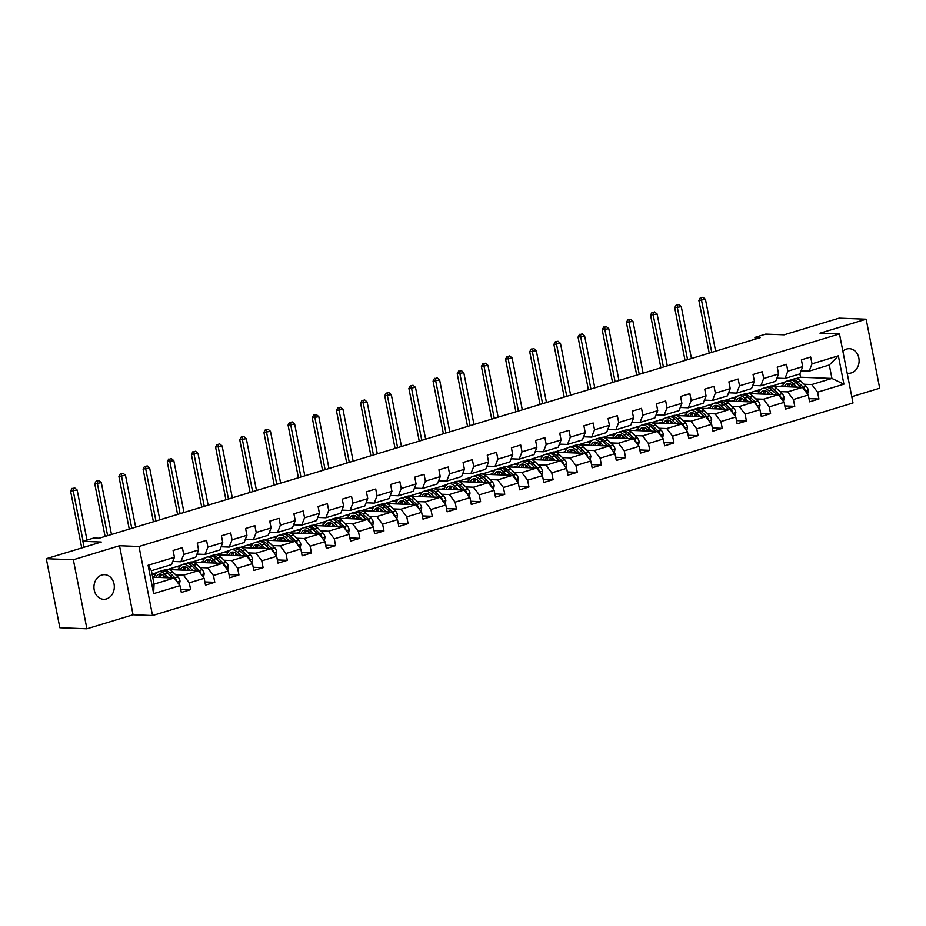 <?xml version="1.0" encoding="UTF-8"?>
<svg xmlns="http://www.w3.org/2000/svg" width="926" height="926" viewBox="0 0 926 926"><rect width="100%" height="100%" fill="white"/><g stroke="black" fill="none" stroke-linecap="round" stroke-linejoin="round"><path stroke-width="1.39" d="M847.163 373.143A12.316 10.186 92.2 0 0 848.447 373.294A12.316 10.186 92.2 0 0 851.26 372.923A12.316 10.186 92.2 0 0 859.062 359.658A12.316 10.186 92.2 0 0 849.385 348.674A12.316 10.186 92.2 0 0 846.572 349.044A12.316 10.186 92.2 0 0 842.857 351.185M101.791 575.046A12.316 10.186 92.2 0 0 93.989 588.311A12.316 10.186 92.2 0 0 103.666 599.307A12.316 10.186 92.2 0 0 106.478 598.937A12.316 10.186 92.2 0 0 114.28 585.672A12.316 10.186 92.2 0 0 104.615 574.687A12.316 10.186 92.2 0 0 101.791 575.046M851.781 396.687L879.7 388.214L866.157 319.181L839.095 318.139L784.114 334.818L765.709 334.112L754.864 337.411L755.211 339.147M152.535 615.547L853.02 402.972L839.477 333.927L138.993 546.502L152.535 615.547L133.066 614.795L119.512 545.75L73.351 559.755L86.905 628.8L133.066 614.795M86.905 628.8L59.843 627.759L46.3 558.714L101.293 542.034L82.889 541.328L84.058 547.254M73.351 559.755L46.3 558.714M795.885 378.641L800.539 377.229L831.93 378.433L829.291 365.006L809.15 371.118L812.021 363.814L810.678 357.008L801.384 359.82L802.726 366.638L787.852 371.152L786.521 364.335L777.227 367.159L778.558 373.965L763.684 378.479L762.353 371.673L753.058 374.486L754.389 381.304L739.527 385.818L738.184 379L728.889 381.825L730.232 388.631L715.358 393.145L714.015 386.339L704.721 389.151L706.063 395.969L691.19 400.483L689.858 393.666L680.564 396.49L681.895 403.296L667.021 407.81L665.69 401.004L656.395 403.829L657.738 410.635L642.864 415.149L641.521 408.331L632.226 411.156L633.569 417.962L618.695 422.476L617.364 415.67L608.069 418.494L609.401 425.3L594.527 429.814L593.196 422.997L583.901 425.821L585.232 432.639L570.37 437.141L569.027 430.335L559.732 433.16L561.075 439.966L546.201 444.48L544.87 437.662L535.575 440.487L536.906 447.304L522.033 451.807L520.701 445.001L511.407 447.825L512.738 454.631L497.875 459.146L496.533 452.339L487.238 455.152L488.581 461.97L473.707 466.472L472.364 459.666L463.081 462.491L464.412 469.297L449.538 473.811L448.207 467.005L438.912 469.818L440.244 476.635L425.381 481.15L424.039 474.332L414.744 477.156L416.087 483.962L401.213 488.477L399.87 481.67L390.575 484.483L391.918 491.301L377.044 495.815L375.713 488.997L366.418 491.822L367.749 498.628L352.875 503.142L351.544 496.336L342.25 499.149L343.592 505.966L328.718 510.481L327.376 503.663L318.081 506.487L319.424 513.293L304.55 517.808L303.219 511.002L293.924 513.814L295.255 520.632L280.381 525.146L279.05 518.328L269.755 521.153L271.087 527.959L256.224 532.473L254.881 525.667L245.587 528.491L246.929 535.297L232.056 539.812L230.724 532.994L221.43 535.818L222.761 542.624L207.887 547.139L206.556 540.333L197.261 543.157L198.592 549.963L183.73 554.477L182.387 547.66L173.093 550.484L174.435 557.302L148.102 565.288L153.658 593.647L154.063 584.144L174.204 578.032L152.709 577.199M812.021 363.814L838.354 355.827L843.91 384.186L817.577 392.173L818.92 398.99L809 398.608M153.658 593.647L179.991 585.66L181.334 592.466L190.629 589.654L189.286 582.836L204.16 578.322L205.503 585.139L214.786 582.315L213.455 575.509L228.328 570.995L229.66 577.801L238.954 574.988L237.623 568.17L252.485 563.656L253.828 570.474L263.123 567.65L261.78 560.843L276.654 556.329L277.997 563.135L287.291 560.323L285.949 553.505L300.823 548.991L302.154 555.808L311.449 552.984L310.117 546.178L324.991 541.664L326.322 548.47L335.617 545.645L334.286 538.839L349.148 534.325L350.491 541.143L359.786 538.319L358.443 531.512L373.317 526.998L374.648 533.804L383.943 530.98L382.612 524.174L397.485 519.66L398.817 526.477L408.111 523.653L406.78 516.835L421.643 512.333L422.985 519.139L432.28 516.314L430.937 509.508L445.811 504.994L447.142 511.812L456.437 508.987L455.106 502.17L469.98 497.667L471.311 504.473L480.606 501.649L479.274 494.843L494.137 490.329L495.479 497.135L504.774 494.322L503.431 487.504L518.305 482.99L519.648 489.808L528.943 486.983L527.6 480.177L542.474 475.663L543.805 482.469L553.1 479.656L551.769 472.839L566.643 468.325L567.974 475.142L577.268 472.318L575.926 465.512L590.8 460.998L592.142 467.804L601.437 464.991L600.094 458.173L614.968 453.659L616.299 460.477L625.594 457.652L624.263 450.846L639.137 446.332L640.468 453.138L649.763 450.325L648.432 443.508L663.294 438.993L664.637 445.811L673.931 442.987L672.589 436.181L687.462 431.666L688.794 438.473L698.088 435.66L696.757 428.842L711.631 424.328L712.962 431.146L722.257 428.321L720.926 421.515L735.788 417.001L737.131 423.807L746.425 420.983L745.083 414.177L759.957 409.662L761.299 416.48L770.582 413.656L769.251 406.85L784.125 402.335L785.456 409.142L794.751 406.317L793.42 399.511L808.282 394.997L809.625 401.815L818.92 398.99M82.889 541.328L93.734 538.029L99.151 538.237L760.281 337.62L754.864 337.411M802.726 366.638L799.856 373.93L784.993 378.445L776.926 378.132M773.129 386.235L802.495 387.369L787.621 391.883L779.912 391.582M748.046 393.353L761.114 389.198M756.241 390.679L759.644 390.807M784.993 378.445L787.852 371.152M808.282 394.997L802.495 387.369M793.42 399.511L787.621 391.883M778.558 373.965L775.699 381.269L760.825 385.783L752.757 385.471M748.972 393.573L778.326 394.696L763.464 399.21L755.755 398.921M723.877 400.692L736.946 396.525M732.072 398.006L735.476 398.134M760.825 385.783L763.684 378.479M784.125 402.335L778.326 394.696M769.251 406.85L763.464 399.21M754.389 381.304L751.53 388.596L736.656 393.11L728.588 392.798M724.803 400.9L754.169 402.034L739.295 406.549L731.586 406.248M699.72 408.03L712.777 403.863M707.915 405.345L711.318 405.472M736.656 393.11L739.527 385.818M759.957 409.662L754.169 402.034M745.083 414.177L739.295 406.549M730.232 388.631L727.361 395.934L712.488 400.449L704.431 400.136M700.635 408.239L730.001 409.373L715.127 413.876L707.418 413.586M675.552 415.357L688.608 411.19M683.747 412.672L687.15 412.799M712.488 400.449L715.358 393.145M735.788 417.001L730.001 409.373M720.926 421.515L715.127 413.876M706.063 395.969L703.193 403.261L688.331 407.776L680.263 407.463M676.478 415.577L705.832 416.7L690.958 421.214L683.261 420.913M651.383 422.696L664.451 418.529M659.578 420.01L662.981 420.138M688.331 407.776L691.19 400.483M711.631 424.328L705.832 416.7M696.757 428.842L690.958 421.214M681.895 403.296L679.036 410.6L664.162 415.114L656.094 414.802M652.309 422.904L681.663 424.039L666.801 428.541L659.092 428.252M627.226 430.023L640.283 425.867M635.41 427.337L638.824 427.476M664.162 415.114L667.021 407.81M687.462 431.666L681.663 424.039M672.589 436.181L666.801 428.541M657.738 410.635L654.867 417.927L639.993 422.441L631.937 422.129M628.141 430.243L657.506 431.366L642.632 435.88L634.923 435.579M603.058 437.361L616.114 433.194M611.253 434.676L614.656 434.803M639.993 422.441L642.864 415.149M663.294 438.993L657.506 431.366M648.432 443.508L642.632 435.88M633.569 417.962L630.699 425.265L615.836 429.78L607.769 429.467M603.983 437.57L633.338 438.704L618.464 443.207L610.755 442.917M578.889 444.688L591.957 440.533M587.084 442.003L590.487 442.142M615.836 429.78L618.695 422.476M639.137 446.332L633.338 438.704M624.263 450.846L618.464 443.207M609.401 425.3L606.542 432.592L591.668 437.107L583.6 436.806M579.815 444.908L609.169 446.031L594.307 450.545L586.598 450.244M554.72 452.027L567.788 447.86M562.915 449.341L566.33 449.469M591.668 437.107L594.527 429.814M614.968 453.659L609.169 446.031M600.094 458.173L594.307 450.545M585.232 432.639L582.373 439.931L567.499 444.445L559.431 444.133M555.646 452.235L585.012 453.37L570.138 457.884L562.429 457.583M530.563 459.354L543.62 455.198M538.758 456.668L542.161 456.807M567.499 444.445L570.37 437.141M590.8 460.998L585.012 453.37M575.926 465.512L570.138 457.884M561.075 439.966L558.204 447.27L543.342 451.772L535.274 451.471M531.478 459.574L560.843 460.697L545.97 465.211L538.261 464.91M506.395 466.692L519.463 462.525M514.59 464.007L517.993 464.134M543.342 451.772L546.201 444.48M566.643 468.325L560.843 460.697M551.769 472.839L545.97 465.211M536.906 447.304L534.047 454.597L519.173 459.111L511.106 458.798M507.321 466.901L536.675 468.035L521.813 472.549L514.104 472.248M482.226 474.019L495.294 469.864M490.421 471.334L493.836 471.473M519.173 459.111L522.033 451.807M542.474 475.663L536.675 468.035M527.6 480.177L521.813 472.549M512.738 454.631L509.879 461.935L495.005 466.438L486.937 466.137M483.152 474.239L512.518 475.362L497.644 479.876L489.935 479.587M458.069 481.358L471.126 477.191M466.264 478.673L469.667 478.8M495.005 466.438L497.875 459.146M518.305 482.99L512.518 475.362M503.431 487.504L497.644 479.876M488.581 461.97L485.71 469.262L470.836 473.776L462.78 473.464M458.983 481.566L488.349 482.701L473.475 487.215L465.766 486.914M433.9 488.685L446.969 484.53M442.096 486L445.499 486.138M470.836 473.776L473.707 466.472M494.137 490.329L488.349 482.701M479.274 494.843L473.475 487.215M464.412 469.297L461.553 476.601L446.679 481.103L438.611 480.802M434.826 488.905L464.181 490.028L449.318 494.542L441.609 494.252M409.732 496.023L422.8 491.856M417.927 493.338L421.33 493.465M446.679 481.103L449.538 473.811M469.98 497.667L464.181 490.028M455.106 502.17L449.318 494.542M440.244 476.635L437.385 483.928L422.511 488.442L414.443 488.129M410.658 496.232L440.024 497.366L425.15 501.88L417.441 501.579M385.575 503.35L398.631 499.195M393.77 500.665L397.173 500.804M422.511 488.442L425.381 481.15M445.811 504.994L440.024 497.366M430.937 509.508L425.15 501.88M416.087 483.962L413.216 491.266L398.342 495.78L390.286 495.468M386.489 503.57L415.855 504.693L400.981 509.207L393.272 508.918M361.406 510.689L374.463 506.522M369.601 508.004L373.004 508.131M398.342 495.78L401.213 488.477M421.643 512.333L415.855 504.693M406.78 516.835L400.981 509.207M391.918 491.301L389.047 498.593L374.185 503.107L366.117 502.795M362.332 510.897L391.686 512.032L376.813 516.546L369.115 516.245M337.238 518.016L350.306 513.861M345.433 515.342L348.836 515.469M374.185 503.107L377.044 495.815M397.485 519.66L391.686 512.032M382.612 524.174L376.813 516.546M367.749 498.628L364.89 505.932L350.016 510.446L341.949 510.133M338.164 518.236L367.518 519.359L352.656 523.873L344.947 523.584M313.081 525.355L326.137 521.188M321.264 522.669L324.679 522.796M350.016 510.446L352.875 503.142M373.317 526.998L367.518 519.359M358.443 531.512L352.656 523.873M343.592 505.966L340.722 513.259L325.848 517.773L317.792 517.46M313.995 525.563L343.361 526.697L328.487 531.211L320.778 530.911M288.912 532.693L301.969 528.526M297.107 530.008L300.51 530.135M325.848 517.773L328.718 510.481M349.148 534.325L343.361 526.697M334.286 538.839L328.487 531.211M319.424 513.293L316.553 520.597L301.691 525.111L293.623 524.799M289.826 532.901L319.192 534.036L304.318 538.538L296.609 538.249M264.743 540.02L277.812 535.853M272.939 537.335L276.342 537.462M301.691 525.111L304.55 517.808M324.991 541.664L319.192 534.036M310.117 546.178L304.318 538.538M295.255 520.632L292.396 527.924L277.522 532.438L269.454 532.126M265.669 540.24L295.024 541.363L280.161 545.877L272.452 545.576M240.575 547.359L253.643 543.192M248.77 544.673L252.185 544.801M277.522 532.438L280.381 525.146M300.823 548.991L295.024 541.363M285.949 553.505L280.161 545.877M271.087 527.959L268.227 535.263L253.354 539.777L245.286 539.464M241.501 547.567L270.867 548.701L255.993 553.204L248.284 552.915M216.418 554.686L229.474 550.53M224.613 552L228.016 552.139M253.354 539.777L256.224 532.473M276.654 556.329L270.867 548.701M261.78 560.843L255.993 553.204M246.929 535.297L244.059 542.59L229.197 547.104L221.129 546.791M217.332 554.905L246.698 556.028L231.824 560.543L224.115 560.242M192.249 562.024L205.317 557.857M200.444 559.339L203.847 559.466M229.197 547.104L232.056 539.812M252.485 563.656L246.698 556.028M237.623 568.17L231.824 560.543M222.761 542.624L219.902 549.928L205.028 554.442L196.96 554.13M193.175 562.232L222.529 563.367L207.667 567.881L199.958 567.58M168.081 569.351L181.149 565.196M176.276 566.666L179.679 566.805M205.028 554.442L207.887 547.139M228.328 570.995L222.529 563.367M213.455 575.509L207.667 567.881M198.592 549.963L195.733 557.255L180.859 561.769L172.792 561.469M169.007 569.571L198.372 570.694L183.498 575.208L175.79 574.907M152.119 574.201L156.98 572.523M152.119 574.004L155.522 574.132M180.859 561.769L183.73 554.477M204.16 578.322L198.372 570.694M189.286 582.836L183.498 575.208M174.435 557.302L171.565 564.594L151.424 570.705L148.102 565.288M179.991 585.66L174.204 578.032M119.512 545.75L138.993 546.502M866.157 319.181L819.996 333.186L839.477 333.927M151.424 570.705L154.063 584.144M809.15 371.118L801.083 370.805M800.539 377.229L799.879 373.873M772.215 386.026L785.271 381.859M780.41 383.341L783.813 383.468M804.081 384.255L811.789 384.545L831.93 378.433L843.91 384.186M829.291 365.006L838.354 355.827M817.577 392.173L811.789 384.545M155.406 574.317L152.153 574.189M190.629 589.654L180.709 589.272M152.628 576.817L154.561 576.238M179.575 566.978L176.31 566.851M175.674 569.826L178.718 568.9M214.786 582.315L204.866 581.933M203.743 559.651L200.479 559.524M199.842 562.487L202.887 561.573M238.954 574.988L229.035 574.606M227.9 552.313L224.648 552.185M224.011 555.16L227.055 554.234M263.123 567.65L253.203 567.268M252.069 544.986L248.816 544.858M248.18 547.822L251.212 546.896M287.291 560.323L277.36 559.941M276.237 537.647L272.973 537.52M272.337 540.495L275.381 539.569M311.449 552.984L301.529 552.602M300.394 530.32L297.142 530.193M296.505 533.156L299.549 532.23M335.617 545.645L325.697 545.275M324.563 522.982L321.31 522.854M320.674 525.829L323.706 524.903M359.786 538.319L349.854 537.937M348.732 515.643L345.467 515.527M344.831 518.491L347.875 517.565M383.943 530.98L374.023 530.598M372.889 508.316L369.636 508.189M368.999 511.164L372.044 510.238M408.111 523.653L398.192 523.271M397.057 500.978L393.805 500.862M393.168 503.825L396.212 502.899M432.28 516.314L422.36 515.932M421.226 493.651L417.962 493.523M417.325 496.498L420.369 495.572M456.437 508.987L446.517 508.605M445.394 486.312L442.13 486.196M441.494 489.16L444.538 488.233M480.606 501.649L470.686 501.267M469.551 478.985L466.299 478.858M465.662 481.821L468.706 480.907M504.774 494.322L494.854 493.94M493.72 471.647L490.456 471.519M489.819 474.494L492.863 473.568M528.943 486.983L519.011 486.601M517.889 464.32L514.625 464.192M513.988 467.155L517.032 466.241M553.1 479.656L543.18 479.274M542.046 456.981L538.793 456.854M538.156 459.828L541.201 458.902M577.268 472.318L567.349 471.936M566.214 449.654L562.962 449.527M562.325 452.49L565.358 451.575M601.437 464.991L591.506 464.609M590.383 442.315L587.119 442.188M586.482 445.163L589.526 444.237M625.594 457.652L615.674 457.27M614.54 434.988L611.287 434.861M610.651 437.824L613.695 436.91M649.763 450.325L639.843 449.943M638.708 427.65L635.456 427.523M634.819 430.497L637.852 429.571M673.931 442.987L664 442.605M662.877 420.323L659.613 420.196M658.976 423.159L662.021 422.233M698.088 435.66L688.168 435.278M687.034 412.984L683.782 412.857M683.145 415.832L686.189 414.906M722.257 428.321L712.337 427.939M711.203 405.657L707.95 405.53M707.314 408.493L710.358 407.567M746.425 420.983L736.506 420.612M735.371 398.319L732.107 398.192M731.471 401.166L734.515 400.24M770.582 413.656L760.663 413.274M759.54 390.98L756.276 390.865M755.639 393.828L758.683 392.902M794.751 406.317L784.831 405.935M783.697 383.653L780.444 383.526M779.808 386.501L782.852 385.575M179.331 584.781L180.049 581.077A5.105 2.755 -106.9 0 0 177.966 576.991L172.56 571.817A14.723 7.964 -106.9 0 0 166.078 569.49L163.138 570.381A14.723 7.964 -106.9 0 0 162.247 570.775M163.682 575.509A12.223 6.609 -106.9 0 0 163.219 577.604M168.625 577.812L164.816 574.166A14.723 7.964 -106.9 0 0 158.334 571.84A14.723 7.964 -106.9 0 0 154.272 577.268M166.055 577.72L164.434 576.169A12.223 6.609 -106.9 0 0 159.064 574.236A12.223 6.609 -106.9 0 0 156.124 577.338M176.727 581.343L176.692 580.567A5.105 2.755 -106.9 0 0 175.014 577.882L169.608 572.708A14.723 7.964 -106.9 0 0 163.138 570.381M160.441 577.5A12.223 6.609 73.1 0 1 161.726 574.386M158.334 571.84L161.274 570.948A14.723 7.964 73.1 0 1 167.756 573.275L172.664 577.974M160.638 574.108A12.223 6.609 -106.9 0 0 158.74 577.43M86.986 540.078L77.159 490.004L70.584 491.081L81.743 547.96M83.108 541.259L73.293 491.185L73.166 488.372L74.717 487.898L73.166 488.372M72.078 488.326L70.584 491.081M77.159 490.004L74.717 487.898M203.489 577.454L204.218 573.75A5.105 2.755 -106.9 0 0 202.123 569.652L196.717 564.49A14.723 7.964 -106.9 0 0 190.247 562.151L187.307 563.054A14.723 7.964 -106.9 0 0 186.404 563.436M187.839 568.17A12.223 6.609 -106.9 0 0 187.388 570.277M192.782 570.485L188.973 566.839A14.723 7.964 -106.9 0 0 182.503 564.501A14.723 7.964 -106.9 0 0 178.44 569.93M190.224 570.381L188.603 568.83A12.223 6.609 -106.9 0 0 183.232 566.897A12.223 6.609 -106.9 0 0 180.292 569.999M200.884 574.016L200.861 573.24A5.105 2.755 -106.9 0 0 199.183 570.555L193.777 565.381A14.723 7.964 -106.9 0 0 187.307 563.054M184.61 570.161A12.223 6.609 73.1 0 1 185.894 567.048M182.503 564.501L185.443 563.61A14.723 7.964 73.1 0 1 191.925 565.948L196.821 570.636M184.795 566.77A12.223 6.609 -106.9 0 0 182.897 570.103M111.49 534.499L101.328 482.678L94.753 483.742L105.089 536.443M107.624 535.668L97.45 483.847L97.323 481.034L98.874 480.571L97.323 481.034M96.246 480.999L94.753 483.742M101.328 482.678L98.874 480.571M227.657 570.115L228.375 566.411A5.105 2.755 -106.9 0 0 226.291 562.325L220.886 557.151A14.723 7.964 -106.9 0 0 214.415 554.824L211.464 555.716A14.723 7.964 -106.9 0 0 210.572 556.109M212.008 560.843A12.223 6.609 -106.9 0 0 211.545 562.939M216.95 563.147L213.142 559.501A14.723 7.964 -106.9 0 0 206.672 557.174A14.723 7.964 -106.9 0 0 202.609 562.591M214.381 563.054L212.772 561.503A12.223 6.609 -106.9 0 0 207.389 559.57A12.223 6.609 -106.9 0 0 204.449 562.672M225.053 566.677L225.03 565.902A5.105 2.755 -106.9 0 0 223.351 563.216L217.946 558.042A14.723 7.964 -106.9 0 0 211.464 555.716M208.778 562.834A12.223 6.609 73.1 0 1 210.063 559.709M206.672 557.174L209.612 556.283A14.723 7.964 73.1 0 1 216.082 558.61L220.99 563.309M208.963 559.443A12.223 6.609 -106.9 0 0 207.065 562.765M135.659 527.16L125.496 475.339L118.91 476.415L129.246 529.105M131.781 528.341L121.619 476.52L121.491 473.707L123.042 473.232L121.491 473.707M120.415 473.661L118.91 476.415M125.496 475.339L123.042 473.232M251.826 562.776L252.543 559.084A5.105 2.755 -106.9 0 0 250.46 554.987L245.054 549.824A14.723 7.964 -106.9 0 0 238.572 547.486L235.632 548.389A14.723 7.964 -106.9 0 0 234.741 548.771M236.176 553.505A12.223 6.609 -106.9 0 0 235.713 555.612M241.119 555.82L237.311 552.174A14.723 7.964 -106.9 0 0 230.829 549.836A14.723 7.964 -106.9 0 0 226.766 555.264M238.549 555.716L236.929 554.165A12.223 6.609 -106.9 0 0 231.558 552.232A12.223 6.609 -106.9 0 0 228.618 555.334M249.221 559.35L249.187 558.575A5.105 2.755 -106.9 0 0 247.508 555.889L242.114 550.715A14.723 7.964 -106.9 0 0 235.632 548.389M232.935 555.496A12.223 6.609 73.1 0 1 234.22 552.382M230.829 549.836L233.78 548.944A14.723 7.964 73.1 0 1 240.251 551.271L245.159 555.97M233.132 552.104A12.223 6.609 -106.9 0 0 231.234 555.438M159.828 519.833L149.653 468.012L143.079 469.077L153.415 521.778M155.95 521.002L145.787 469.181L145.66 466.368L147.211 465.905L145.66 466.368M144.572 466.334L143.079 469.077M149.653 468.012L147.211 465.905M275.994 555.45L276.712 551.746A5.105 2.755 -106.9 0 0 274.617 547.66L269.223 542.486A14.723 7.964 -106.9 0 0 262.741 540.159L259.801 541.05A14.723 7.964 -106.9 0 0 258.898 541.432M260.333 546.178A12.223 6.609 -106.9 0 0 259.882 548.273M265.276 548.481L261.468 544.835A14.723 7.964 -106.9 0 0 254.997 542.509A14.723 7.964 -106.9 0 0 250.934 547.926M262.718 548.389L261.097 546.838A12.223 6.609 -106.9 0 0 255.726 544.905A12.223 6.609 -106.9 0 0 252.786 548.007M273.378 552.012L273.355 551.236A5.105 2.755 -106.9 0 0 271.677 548.551L266.271 543.377A14.723 7.964 -106.9 0 0 259.801 541.05M257.104 548.169A12.223 6.609 73.1 0 1 258.389 545.044M254.997 542.509L257.937 541.617A14.723 7.964 73.1 0 1 264.419 543.944L269.316 548.632M257.289 544.777A12.223 6.609 -106.9 0 0 255.391 548.099M183.985 512.495L173.822 460.673L167.247 461.75L177.584 514.439M180.119 513.675L169.944 461.854L169.817 459.041L171.368 458.567L169.817 459.041M168.74 458.995L167.247 461.75M173.822 460.673L171.368 458.567M300.151 548.111L300.869 544.419A5.105 2.755 -106.9 0 0 298.785 540.321L293.38 535.159A14.723 7.964 -106.9 0 0 286.91 532.82L283.969 533.712A14.723 7.964 -106.9 0 0 283.067 534.105M284.502 538.839A12.223 6.609 -106.9 0 0 284.05 540.946M289.444 541.154L285.636 537.508A14.723 7.964 -106.9 0 0 279.166 535.17A14.723 7.964 -106.9 0 0 275.103 540.599M286.886 541.05L285.266 539.499A12.223 6.609 -106.9 0 0 279.884 537.566A12.223 6.609 -106.9 0 0 276.943 540.668M297.547 544.685L297.524 543.909A5.105 2.755 -106.9 0 0 295.845 541.224L290.44 536.05A14.723 7.964 -106.9 0 0 283.969 533.712M281.272 540.83A12.223 6.609 73.1 0 1 282.557 537.717M279.166 535.17L282.106 534.279A14.723 7.964 73.1 0 1 288.576 536.605L293.484 541.305M281.458 537.439A12.223 6.609 -106.9 0 0 279.559 540.772M208.153 505.168L197.99 453.346L191.404 454.411L201.741 507.112M204.276 506.337L194.113 454.516L193.985 451.703L195.536 451.24L193.985 451.703M192.909 451.668L191.404 454.411M197.99 453.346L195.536 451.24M324.32 540.784L325.038 537.08A5.105 2.755 -106.9 0 0 322.954 532.994L317.549 527.82A14.723 7.964 -106.9 0 0 311.078 525.493L308.126 526.385A14.723 7.964 -106.9 0 0 307.235 526.767M308.671 531.512A12.223 6.609 -106.9 0 0 308.208 533.607M313.613 533.816L309.805 530.17A14.723 7.964 -106.9 0 0 303.323 527.843A14.723 7.964 -106.9 0 0 299.26 533.26M311.043 533.712L309.434 532.172A12.223 6.609 -106.9 0 0 304.052 530.239A12.223 6.609 -106.9 0 0 301.112 533.33M321.716 537.346L321.692 536.571A5.105 2.755 -106.9 0 0 320.002 533.885L314.608 528.711A14.723 7.964 -106.9 0 0 308.126 526.385M305.43 533.503A12.223 6.609 73.1 0 1 306.726 530.378M303.323 527.843L306.275 526.952A14.723 7.964 73.1 0 1 312.745 529.278L317.653 533.966M305.626 530.112A12.223 6.609 -106.9 0 0 303.728 533.434M232.322 497.829L222.147 446.008L215.573 447.084L225.909 499.774M228.444 499.01L218.281 447.189L218.154 444.376L219.705 443.901L218.154 444.376M217.066 444.33L215.573 447.084M222.147 446.008L219.705 443.901M348.489 533.445L349.206 529.753A5.105 2.755 -106.9 0 0 347.111 525.655L341.717 520.481A14.723 7.964 -106.9 0 0 335.235 518.155L332.295 519.046A14.723 7.964 -106.9 0 0 331.392 519.44M332.839 524.174A12.223 6.609 -106.9 0 0 332.376 526.281M337.77 526.477L333.962 522.843A14.723 7.964 -106.9 0 0 327.491 520.505A14.723 7.964 -106.9 0 0 323.429 525.933M335.212 526.385L333.591 524.834A12.223 6.609 -106.9 0 0 328.221 522.901A12.223 6.609 -106.9 0 0 325.281 526.003M345.873 530.019L345.849 529.244A5.105 2.755 -106.9 0 0 344.171 526.547L338.766 521.384A14.723 7.964 -106.9 0 0 332.295 519.046M329.598 526.165A12.223 6.609 73.1 0 1 330.883 523.051M327.491 520.505L330.432 519.613A14.723 7.964 73.1 0 1 336.914 521.94L341.81 526.639M329.783 522.773A12.223 6.609 -106.9 0 0 327.897 526.107M256.479 490.491L246.316 438.669L239.741 439.746L250.078 492.435M252.613 491.671L242.438 439.85L242.323 437.037L243.862 436.574L242.323 437.037M241.235 437.003L239.741 439.746M246.316 438.669L243.862 436.574M372.646 526.118L373.363 522.414A5.105 2.755 -106.9 0 0 371.28 518.328L365.874 513.154A14.723 7.964 -106.9 0 0 359.404 510.828L356.464 511.719A14.723 7.964 -106.9 0 0 355.561 512.101M356.996 516.835A12.223 6.609 -106.9 0 0 356.545 518.942M361.939 519.15L358.13 515.504A14.723 7.964 -106.9 0 0 351.66 513.178A14.723 7.964 -106.9 0 0 347.597 518.595M359.381 519.046L357.76 517.507A12.223 6.609 -106.9 0 0 352.389 515.574A12.223 6.609 -106.9 0 0 349.438 518.664M370.041 522.681L370.018 521.905A5.105 2.755 -106.9 0 0 368.34 519.22L362.934 514.046A14.723 7.964 -106.9 0 0 356.464 511.719M353.767 518.838A12.223 6.609 73.1 0 1 355.052 515.713M351.66 513.178L354.6 512.286A14.723 7.964 73.1 0 1 361.071 514.613L365.978 519.301M353.952 515.446A12.223 6.609 -106.9 0 0 352.054 518.768M280.647 483.164L270.485 431.342L263.898 432.407L274.246 485.108M276.77 484.333L266.607 432.511L266.48 429.71L268.031 429.236L266.48 429.71M265.403 429.664L263.898 432.407M270.485 431.342L268.031 429.236M396.814 518.78L397.532 515.087A5.105 2.755 -106.9 0 0 395.448 510.99L390.043 505.816A14.723 7.964 -106.9 0 0 383.572 503.489L380.621 504.381A14.723 7.964 -106.9 0 0 379.729 504.774M381.165 509.508A12.223 6.609 -106.9 0 0 380.702 511.603M386.107 511.812L382.299 508.166A14.723 7.964 -106.9 0 0 375.817 505.839A14.723 7.964 -106.9 0 0 371.754 511.268M383.538 511.719L381.929 510.168A12.223 6.609 -106.9 0 0 376.546 508.235A12.223 6.609 -106.9 0 0 373.606 511.337M394.21 515.354L394.187 514.567A5.105 2.755 -106.9 0 0 392.508 511.881L387.103 506.719A14.723 7.964 -106.9 0 0 380.621 504.381M377.924 511.499A12.223 6.609 73.1 0 1 379.22 508.386M375.817 505.839L378.769 504.948A14.723 7.964 73.1 0 1 385.239 507.274L390.147 511.974M378.121 508.108A12.223 6.609 -106.9 0 0 376.222 511.441M304.816 475.825L294.642 424.004L288.067 425.08L298.404 477.77M300.938 477.006L290.776 425.184L290.648 422.372L292.199 421.909L290.648 422.372M289.56 422.337L288.067 425.08M294.642 424.004L292.199 421.909M420.983 511.453L421.7 507.749A5.105 2.755 -106.9 0 0 419.617 503.663L414.211 498.489A14.723 7.964 -106.9 0 0 407.729 496.162L404.789 497.054A14.723 7.964 -106.9 0 0 403.886 497.436M405.333 502.17A12.223 6.609 -106.9 0 0 404.87 504.276M410.276 504.485L406.468 500.839A14.723 7.964 -106.9 0 0 399.986 498.512A14.723 7.964 -106.9 0 0 395.923 503.929M407.706 504.381L406.086 502.841A12.223 6.609 -106.9 0 0 400.715 500.908A12.223 6.609 -106.9 0 0 397.775 503.999M418.378 508.015L418.344 507.24A5.105 2.755 -106.9 0 0 416.665 504.554L411.26 499.38A14.723 7.964 -106.9 0 0 404.789 497.054M402.092 504.172A12.223 6.609 73.1 0 1 403.377 501.047M399.986 498.512L402.926 497.621A14.723 7.964 73.1 0 1 409.408 499.947L414.304 504.635M402.278 500.781A12.223 6.609 -106.9 0 0 400.391 504.103M328.973 468.498L318.81 416.677L312.236 417.742L322.572 470.443M325.107 469.667L314.944 417.846L314.817 415.045L316.356 414.57L314.817 415.045M313.729 414.998L312.236 417.742M318.81 416.677L316.356 414.57M445.14 504.114L445.869 500.422A5.105 2.755 -106.9 0 0 443.774 496.324L438.368 491.15A14.723 7.964 -106.9 0 0 431.898 488.824L428.958 489.715A14.723 7.964 -106.9 0 0 428.055 490.109M429.49 494.843A12.223 6.609 -106.9 0 0 429.039 496.938M434.433 497.146L430.625 493.5A14.723 7.964 -106.9 0 0 424.154 491.174A14.723 7.964 -106.9 0 0 420.091 496.602M431.875 497.054L430.254 495.503A12.223 6.609 -106.9 0 0 424.884 493.57A12.223 6.609 -106.9 0 0 421.932 496.672M442.535 500.688L442.512 499.901A5.105 2.755 -106.9 0 0 440.834 497.216L435.428 492.053A14.723 7.964 -106.9 0 0 428.958 489.715M426.261 496.834A12.223 6.609 73.1 0 1 427.546 493.72M424.154 491.174L427.094 490.282A14.723 7.964 73.1 0 1 433.576 492.609L438.473 497.308M426.446 493.442A12.223 6.609 -106.9 0 0 424.548 496.764M353.142 461.16L342.979 409.338L336.393 410.415L346.741 463.104M349.276 462.34L339.101 410.519L338.974 407.706L340.525 407.243L338.974 407.706M337.897 407.671L336.393 410.415M342.979 409.338L340.525 407.243M469.308 496.787L470.026 493.083A5.105 2.755 -106.9 0 0 467.943 488.997L462.537 483.823A14.723 7.964 -106.9 0 0 456.067 481.497L453.115 482.388A14.723 7.964 -106.9 0 0 452.224 482.77M453.659 487.504A12.223 6.609 -106.9 0 0 453.196 489.611M458.601 489.819L454.793 486.173A14.723 7.964 -106.9 0 0 448.323 483.847A14.723 7.964 -106.9 0 0 444.248 489.264M456.032 489.715L454.423 488.176A12.223 6.609 -106.9 0 0 449.041 486.243A12.223 6.609 -106.9 0 0 446.1 489.333M466.704 493.35L466.681 492.574A5.105 2.755 -106.9 0 0 465.002 489.889L459.597 484.715A14.723 7.964 -106.9 0 0 453.115 482.388M450.43 489.507A12.223 6.609 73.1 0 1 451.714 486.381M448.323 483.847L451.263 482.955A14.723 7.964 73.1 0 1 457.733 485.282L462.641 489.97M450.615 486.115A12.223 6.609 -106.9 0 0 448.716 489.437M377.31 453.833L367.136 402.011L360.561 403.076L370.898 455.777M373.433 455.002L363.27 403.18L363.142 400.379L364.694 399.905L363.142 400.379M362.066 400.333L360.561 403.076M367.136 402.011L364.694 399.905M493.477 489.449L494.195 485.756A5.105 2.755 -106.9 0 0 492.111 481.659L486.706 476.485A14.723 7.964 -106.9 0 0 480.224 474.158L477.284 475.05A14.723 7.964 -106.9 0 0 476.392 475.443M477.828 480.177A12.223 6.609 -106.9 0 0 477.365 482.272M482.77 482.481L478.962 478.835A14.723 7.964 -106.9 0 0 472.48 476.508A14.723 7.964 -106.9 0 0 468.417 481.937M480.2 482.388L478.58 480.837A12.223 6.609 -106.9 0 0 473.209 478.904A12.223 6.609 -106.9 0 0 470.269 482.006M490.873 486.023L490.838 485.236A5.105 2.755 -106.9 0 0 489.16 482.55L483.766 477.376A14.723 7.964 -106.9 0 0 477.284 475.05M474.587 482.168A12.223 6.609 73.1 0 1 475.871 479.055M472.48 476.508L475.432 475.617A14.723 7.964 73.1 0 1 481.902 477.943L486.81 482.643M474.783 478.777A12.223 6.609 -106.9 0 0 472.885 482.099M401.479 446.494L391.304 394.673L384.73 395.749L395.066 448.439M397.601 447.675L387.438 395.853L387.311 393.041L388.862 392.566L387.311 393.041M386.223 392.994L384.73 395.749M391.304 394.673L388.862 392.566M517.646 482.122L518.363 478.418A5.105 2.755 -106.9 0 0 516.268 474.332L510.863 469.158A14.723 7.964 -106.9 0 0 504.392 466.831L501.452 467.723A14.723 7.964 -106.9 0 0 500.549 468.105M501.985 472.839A12.223 6.609 -106.9 0 0 501.533 474.945M506.927 475.154L503.119 471.508A14.723 7.964 -106.9 0 0 496.649 469.181A14.723 7.964 -106.9 0 0 492.586 474.598M504.369 475.05L502.749 473.499A12.223 6.609 -106.9 0 0 497.378 471.565A12.223 6.609 -106.9 0 0 494.438 474.668M515.03 478.684L515.006 477.909A5.105 2.755 -106.9 0 0 513.328 475.223L507.923 470.049A14.723 7.964 -106.9 0 0 501.452 467.723M498.755 474.841A12.223 6.609 73.1 0 1 500.04 471.716M496.649 469.181L499.589 468.278A14.723 7.964 73.1 0 1 506.071 470.616L510.967 475.304M498.94 471.45A12.223 6.609 -106.9 0 0 497.042 474.772M425.636 439.167L415.473 387.346L408.898 388.411L419.235 441.112M421.77 440.336L411.595 388.515L411.468 385.714L413.019 385.239L411.468 385.714M410.392 385.667L408.898 388.411M415.473 387.346L413.019 385.239M541.803 474.783L542.52 471.079A5.105 2.755 -106.9 0 0 540.437 466.993L535.031 461.819A14.723 7.964 -106.9 0 0 528.561 459.493L525.621 460.384A14.723 7.964 -106.9 0 0 524.718 460.778M526.153 465.512A12.223 6.609 -106.9 0 0 525.702 467.607M531.096 467.815L527.288 464.169A14.723 7.964 -106.9 0 0 520.817 461.842A14.723 7.964 -106.9 0 0 516.754 467.271M528.526 467.723L526.917 466.172A12.223 6.609 -106.9 0 0 521.535 464.239A12.223 6.609 -106.9 0 0 518.595 467.341M539.198 471.346L539.175 470.57A5.105 2.755 -106.9 0 0 537.497 467.885L532.091 462.711A14.723 7.964 -106.9 0 0 525.621 460.384M522.924 467.503A12.223 6.609 73.1 0 1 524.209 464.389M520.817 461.842L523.757 460.951A14.723 7.964 73.1 0 1 530.228 463.278L535.135 467.977M523.109 464.111A12.223 6.609 -106.9 0 0 521.211 467.433M449.805 431.829L439.642 380.007L433.055 381.084L443.392 433.773M445.927 433.009L435.764 381.188L435.637 378.375L437.188 377.901L435.637 378.375M434.56 378.329L433.055 381.084M439.642 380.007L437.188 377.901M565.971 467.456L566.689 463.752A5.105 2.755 -106.9 0 0 564.605 459.666L559.2 454.492A14.723 7.964 -106.9 0 0 552.718 452.154L549.778 453.057A14.723 7.964 -106.9 0 0 548.886 453.439M550.322 458.173A12.223 6.609 -106.9 0 0 549.859 460.28M555.264 460.488L551.456 456.842A14.723 7.964 -106.9 0 0 544.974 454.516A14.723 7.964 -106.9 0 0 540.911 459.933M552.695 460.384L551.074 458.833A12.223 6.609 -106.9 0 0 545.703 456.9A12.223 6.609 -106.9 0 0 542.763 460.002M563.367 464.019L563.332 463.243A5.105 2.755 -106.9 0 0 561.654 460.558L556.26 455.384A14.723 7.964 -106.9 0 0 549.778 453.057M547.081 460.176A12.223 6.609 73.1 0 1 548.366 457.05M544.974 454.516L547.926 453.613A14.723 7.964 73.1 0 1 554.396 455.951L559.304 460.639M547.278 456.784A12.223 6.609 -106.9 0 0 545.379 460.106M473.973 424.502L463.799 372.68L457.224 373.745L467.561 426.446M470.095 425.671L459.933 373.849L459.805 371.037L461.356 370.574L459.805 371.037M458.717 371.002L457.224 373.745M463.799 372.68L461.356 370.574M590.14 460.118L590.857 456.414A5.105 2.755 -106.9 0 0 588.762 452.328L583.368 447.154A14.723 7.964 -106.9 0 0 576.886 444.827L573.946 445.719A14.723 7.964 -106.9 0 0 573.044 446.112M574.49 450.846A12.223 6.609 -106.9 0 0 574.027 452.941M579.421 453.15L575.613 449.504A14.723 7.964 -106.9 0 0 569.143 447.177A14.723 7.964 -106.9 0 0 565.08 452.594M576.863 453.057L575.243 451.506A12.223 6.609 -106.9 0 0 569.872 449.573A12.223 6.609 -106.9 0 0 566.932 452.675M587.524 456.68L587.501 455.905A5.105 2.755 -106.9 0 0 585.822 453.219L580.417 448.045A14.723 7.964 -106.9 0 0 573.946 445.719M571.249 452.837A12.223 6.609 73.1 0 1 572.534 449.723M569.143 447.177L572.083 446.286A14.723 7.964 73.1 0 1 578.565 448.612L583.461 453.312M571.435 449.446A12.223 6.609 -106.9 0 0 569.548 452.768M498.13 417.163L487.967 365.342L481.393 366.418L491.729 419.108M494.264 418.344L484.09 366.522L483.974 363.71L485.513 363.235L483.974 363.71M482.886 363.663L481.393 366.418M487.967 365.342L485.513 363.235M614.297 452.779L615.014 449.087A5.105 2.755 -106.9 0 0 612.931 444.989L607.525 439.827A14.723 7.964 -106.9 0 0 601.055 437.489L598.115 438.392A14.723 7.964 -106.9 0 0 597.212 438.774M598.647 443.508A12.223 6.609 -106.9 0 0 598.196 445.614M603.59 445.823L599.782 442.177A14.723 7.964 -106.9 0 0 593.311 439.838A14.723 7.964 -106.9 0 0 589.249 445.267M601.032 445.719L599.411 444.167A12.223 6.609 -106.9 0 0 594.029 442.234A12.223 6.609 -106.9 0 0 591.089 445.337M611.692 449.353L611.669 448.578A5.105 2.755 -106.9 0 0 609.991 445.892L604.585 440.718A14.723 7.964 -106.9 0 0 598.115 438.392M595.418 445.499A12.223 6.609 73.1 0 1 596.703 442.385M593.311 439.838L596.251 438.947A14.723 7.964 73.1 0 1 602.722 441.285L607.63 445.973M595.603 442.107A12.223 6.609 -106.9 0 0 593.705 445.441M522.299 409.836L512.136 358.015L505.55 359.08L515.886 411.781M518.421 411.005L508.258 359.184L508.131 356.371L509.682 355.908L508.131 356.371M507.054 356.336L505.55 359.08M512.136 358.015L509.682 355.908M638.465 445.452L639.183 441.748A5.105 2.755 -106.9 0 0 637.1 437.662L631.694 432.488A14.723 7.964 -106.9 0 0 625.224 430.162L622.272 431.053A14.723 7.964 -106.9 0 0 621.381 431.447M622.816 436.181A12.223 6.609 -106.9 0 0 622.353 438.276M627.759 438.484L623.95 434.838A14.723 7.964 -106.9 0 0 617.468 432.511A14.723 7.964 -106.9 0 0 613.406 437.929M625.189 438.392L623.58 436.84A12.223 6.609 -106.9 0 0 618.198 434.907A12.223 6.609 -106.9 0 0 615.258 438.01M635.861 442.015L635.838 441.239A5.105 2.755 -106.9 0 0 634.148 438.554L628.754 433.38A14.723 7.964 -106.9 0 0 622.272 431.053M619.575 438.172A12.223 6.609 73.1 0 1 620.871 435.046M617.468 432.511L620.42 431.62A14.723 7.964 73.1 0 1 626.89 433.947L631.798 438.635M619.772 434.78A12.223 6.609 -106.9 0 0 617.873 438.102M546.467 402.497L536.293 350.676L529.718 351.753L540.055 404.442M542.59 403.678L532.427 351.857L532.3 349.044L533.851 348.57L532.3 349.044M531.211 348.998L529.718 351.753M536.293 350.676L533.851 348.57M662.634 438.114L663.352 434.421A5.105 2.755 -106.9 0 0 661.257 430.324L655.863 425.161A14.723 7.964 -106.9 0 0 649.381 422.823L646.441 423.726A14.723 7.964 -106.9 0 0 645.538 424.108M646.985 428.842A12.223 6.609 -106.9 0 0 646.522 430.949M651.927 431.157L648.119 427.511A14.723 7.964 -106.9 0 0 641.637 425.173A14.723 7.964 -106.9 0 0 637.574 430.602M649.357 431.053L647.737 429.502A12.223 6.609 -106.9 0 0 642.366 427.569A12.223 6.609 -106.9 0 0 639.426 430.671M660.018 434.688L659.995 433.912A5.105 2.755 -106.9 0 0 658.317 431.227L652.911 426.053A14.723 7.964 -106.9 0 0 646.441 423.726M643.744 430.833A12.223 6.609 73.1 0 1 645.028 427.719M641.637 425.173L644.577 424.282A14.723 7.964 73.1 0 1 651.059 426.608L655.955 431.308M643.929 427.442A12.223 6.609 -106.9 0 0 642.042 430.775M570.624 395.17L560.462 343.349L553.887 344.414L564.223 397.115M566.758 396.34L556.584 344.518L556.468 341.706L558.008 341.243L556.468 341.706M555.38 341.671L553.887 344.414M560.462 343.349L558.008 341.243M686.791 430.787L687.509 427.083A5.105 2.755 -106.9 0 0 685.425 422.997L680.02 417.823A14.723 7.964 -106.9 0 0 673.549 415.496L670.609 416.387A14.723 7.964 -106.9 0 0 669.706 416.769M671.142 421.515A12.223 6.609 -106.9 0 0 670.69 423.61M676.084 423.819L672.276 420.173A14.723 7.964 -106.9 0 0 665.806 417.846A14.723 7.964 -106.9 0 0 661.743 423.263M673.526 423.726L671.906 422.175A12.223 6.609 -106.9 0 0 666.535 420.242A12.223 6.609 -106.9 0 0 663.583 423.344M684.187 427.349L684.164 426.573A5.105 2.755 -106.9 0 0 682.485 423.888L677.08 418.714A14.723 7.964 -106.9 0 0 670.609 416.387M667.912 423.506A12.223 6.609 73.1 0 1 669.197 420.381M665.806 417.846L668.746 416.955A14.723 7.964 73.1 0 1 675.216 419.281L680.124 423.969M668.097 420.115A12.223 6.609 -106.9 0 0 666.199 423.437M594.793 387.832L584.63 336.011L578.044 337.087L588.392 389.777M590.927 389.013L580.752 337.191L580.625 334.379L582.176 333.904L580.625 334.379M579.549 334.332L578.044 337.087M584.63 336.011L582.176 333.904M710.96 423.448L711.677 419.756A5.105 2.755 -106.9 0 0 709.594 415.658L704.188 410.496A14.723 7.964 -106.9 0 0 697.718 408.158L694.766 409.049A14.723 7.964 -106.9 0 0 693.875 409.442M695.31 414.177A12.223 6.609 -106.9 0 0 694.847 416.283M700.253 416.48L696.445 412.846A14.723 7.964 -106.9 0 0 689.974 410.507A14.723 7.964 -106.9 0 0 685.9 415.936M697.683 416.387L696.074 414.836A12.223 6.609 -106.9 0 0 690.692 412.903A12.223 6.609 -106.9 0 0 687.752 416.005M708.355 420.022L708.332 419.246A5.105 2.755 -106.9 0 0 706.654 416.55L701.248 411.387A14.723 7.964 -106.9 0 0 694.766 409.049M692.081 416.168A12.223 6.609 73.1 0 1 693.366 413.054M689.974 410.507L692.914 409.616A14.723 7.964 73.1 0 1 699.385 411.943L704.292 416.642M692.266 412.776A12.223 6.609 -106.9 0 0 690.368 416.11M618.962 380.505L608.787 328.684L602.213 329.749L612.549 382.438M615.084 381.674L604.921 329.853L604.794 327.04L606.345 326.577L604.794 327.04M603.706 327.005L602.213 329.749M608.787 328.684L606.345 326.577M735.128 416.121L735.846 412.417A5.105 2.755 -106.9 0 0 733.762 408.331L728.357 403.157A14.723 7.964 -106.9 0 0 721.875 400.831L718.935 401.722A14.723 7.964 -106.9 0 0 718.044 402.104M719.479 406.85A12.223 6.609 -106.9 0 0 719.016 408.945M724.421 409.153L720.613 405.507A14.723 7.964 -106.9 0 0 714.131 403.18A14.723 7.964 -106.9 0 0 710.068 408.597M721.852 409.049L720.231 407.509A12.223 6.609 -106.9 0 0 714.86 405.576A12.223 6.609 -106.9 0 0 711.92 408.667M732.524 412.683L732.489 411.908A5.105 2.755 -106.9 0 0 730.811 409.223L725.405 404.049A14.723 7.964 -106.9 0 0 718.935 401.722M716.238 408.841A12.223 6.609 73.1 0 1 717.523 405.715M714.131 403.18L717.071 402.289A14.723 7.964 73.1 0 1 723.553 404.616L728.461 409.304M716.435 405.449A12.223 6.609 -106.9 0 0 714.536 408.771M643.119 373.166L632.956 321.345L626.381 322.422L636.718 375.111M639.253 374.347L629.09 322.526L628.962 319.713L630.513 319.238L628.962 319.713M627.874 319.667L626.381 322.422M632.956 321.345L630.513 319.238M759.285 408.783L760.014 405.09A5.105 2.755 -106.9 0 0 757.919 400.993L752.514 395.819A14.723 7.964 -106.9 0 0 746.043 393.492L743.103 394.383A14.723 7.964 -106.9 0 0 742.201 394.777M743.636 399.511A12.223 6.609 -106.9 0 0 743.184 401.606M748.578 401.815L744.77 398.18A14.723 7.964 -106.9 0 0 738.3 395.842A14.723 7.964 -106.9 0 0 734.237 401.271M746.02 401.722L744.4 400.171A12.223 6.609 -106.9 0 0 739.029 398.238A12.223 6.609 -106.9 0 0 736.089 401.34M756.681 405.356L756.658 404.581A5.105 2.755 -106.9 0 0 754.979 401.884L749.574 396.722A14.723 7.964 -106.9 0 0 743.103 394.383M740.406 401.502A12.223 6.609 73.1 0 1 741.691 398.388M738.3 395.842L741.24 394.951A14.723 7.964 73.1 0 1 747.722 397.277L752.618 401.977M740.592 398.111A12.223 6.609 -106.9 0 0 738.693 401.444M667.287 365.828L657.124 314.007L650.55 315.083L660.886 367.772M663.421 367.009L653.247 315.187L653.119 312.375L654.67 311.912L653.119 312.375M652.043 312.34L650.55 315.083M657.124 314.007L654.67 311.912M783.454 401.456L784.172 397.752A5.105 2.755 -106.9 0 0 782.088 393.666L776.683 388.492A14.723 7.964 -106.9 0 0 770.212 386.165L767.26 387.056A14.723 7.964 -106.9 0 0 766.369 387.438M767.804 392.173A12.223 6.609 -106.9 0 0 767.341 394.279M772.747 394.488L768.939 390.841A14.723 7.964 -106.9 0 0 762.468 388.515A14.723 7.964 -106.9 0 0 758.406 393.932M770.177 394.383L768.568 392.844A12.223 6.609 -106.9 0 0 763.186 390.911A12.223 6.609 -106.9 0 0 760.246 394.001M780.85 398.018L780.826 397.242A5.105 2.755 -106.9 0 0 779.148 394.557L773.742 389.383A14.723 7.964 -106.9 0 0 767.26 387.056M764.575 394.175A12.223 6.609 73.1 0 1 765.86 391.05M762.468 388.515L765.408 387.624A14.723 7.964 73.1 0 1 771.879 389.95L776.787 394.638M764.76 390.784A12.223 6.609 -106.9 0 0 762.862 394.106M691.456 358.501L681.293 306.68L674.707 307.745L685.043 360.445M687.578 359.67L677.415 307.849L677.288 305.048L678.839 304.573L677.288 305.048M676.212 305.001L674.707 307.745M681.293 306.68L678.839 304.573M807.622 394.117L808.34 390.425A5.105 2.755 -106.9 0 0 806.257 386.327L800.851 381.153A14.723 7.964 -106.9 0 0 794.369 378.827L791.429 379.718A14.723 7.964 -106.9 0 0 790.538 380.111M791.973 384.846A12.223 6.609 -106.9 0 0 791.51 386.941M796.916 387.149L793.107 383.503A14.723 7.964 -106.9 0 0 786.625 381.176A14.723 7.964 -106.9 0 0 782.563 386.605M794.346 387.056L792.725 385.505A12.223 6.609 -106.9 0 0 787.355 383.572A12.223 6.609 -106.9 0 0 784.415 386.674M805.018 390.691L804.983 389.904A5.105 2.755 -106.9 0 0 803.305 387.218L797.911 382.056A14.723 7.964 -106.9 0 0 791.429 379.718M788.732 386.837A12.223 6.609 73.1 0 1 790.017 383.723M786.625 381.176L789.577 380.285A14.723 7.964 73.1 0 1 796.047 382.612L800.955 387.311M788.929 383.445A12.223 6.609 -106.9 0 0 787.031 386.779M715.624 351.162L705.45 299.341L698.875 300.418L709.212 353.107M711.747 352.343L701.584 300.522L701.457 297.709L703.008 297.246L701.457 297.709M700.369 297.674L698.875 300.418M705.45 299.341L703.008 297.246M177.236 582.037L180.026 581.192M169.608 572.708L172.56 571.817M164.816 574.166L167.756 573.275M175.014 577.882L177.966 576.991M176.114 580.544L176.692 580.567M201.405 574.699L204.195 573.854M193.777 565.381L196.717 564.49M188.973 566.839L191.925 565.948M199.183 570.555L202.123 569.652M200.282 573.217L200.861 573.24M225.574 567.36L228.363 566.515M217.946 558.042L220.886 557.151M213.142 559.501L216.082 558.61M223.351 563.216L226.291 562.325M224.451 565.879L225.03 565.902M249.742 560.033L252.52 559.188M242.114 550.715L245.054 549.824M237.311 552.174L240.251 551.271M247.508 555.889L250.46 554.987M248.608 558.552L249.187 558.575M273.899 552.695L276.689 551.85M266.271 543.377L269.223 542.486M261.468 544.835L264.419 543.944M271.677 548.551L274.617 547.66M272.776 551.213L273.355 551.236M298.068 545.368L300.857 544.523M290.44 536.05L293.38 535.159M285.636 537.508L288.576 536.605M295.845 541.224L298.785 540.321M296.945 543.886L297.524 543.909M322.236 538.029L325.014 537.184M314.608 528.711L317.549 527.82M309.805 530.17L312.745 529.278M320.002 533.885L322.954 532.994M321.102 536.548L321.692 536.571M346.393 530.702L349.183 529.857M338.766 521.384L341.717 520.481M333.962 522.843L336.914 521.94M344.171 526.547L347.111 525.655M345.271 529.221L345.849 529.244M370.562 523.364L373.352 522.519M362.934 514.046L365.874 513.154M358.13 515.504L361.071 514.613M368.34 519.22L371.28 518.328M369.439 521.882L370.018 521.905M394.731 516.037L397.509 515.192M387.103 506.719L390.043 505.816M382.299 508.166L385.239 507.274M392.508 511.881L395.448 510.99M393.596 514.555L394.187 514.567M418.888 508.698L421.677 507.853M411.26 499.38L414.211 498.489M406.468 500.839L409.408 499.947M416.665 504.554L419.617 503.663M417.765 507.216L418.344 507.24M443.056 501.371L445.846 500.526M435.428 492.053L438.368 491.15M430.625 493.5L433.576 492.609M440.834 497.216L443.774 496.324M441.933 499.878L442.512 499.901M467.225 494.033L470.003 493.188M459.597 484.715L462.537 483.823M454.793 486.173L457.733 485.282M465.002 489.889L467.943 488.997M466.091 492.551L466.681 492.574M491.393 486.706L494.171 485.861M483.766 477.376L486.706 476.485M478.962 478.835L481.902 477.943M489.16 482.55L492.111 481.659M490.259 485.212L490.838 485.236M515.55 479.367L518.34 478.522M507.923 470.049L510.863 469.158M503.119 471.508L506.071 470.616M513.328 475.223L516.268 474.332M514.428 477.885L515.006 477.909M539.719 472.04L542.509 471.195M532.091 462.711L535.031 461.819M527.288 464.169L530.228 463.278M537.497 467.885L540.437 466.993M538.596 470.547L539.175 470.57M563.888 464.702L566.666 463.857M556.26 455.384L559.2 454.492M551.456 456.842L554.396 455.951M561.654 460.558L564.605 459.666M562.753 463.22L563.332 463.243M588.045 457.375L590.834 456.518M580.417 448.045L583.368 447.154M575.613 449.504L578.565 448.612M585.822 453.219L588.762 452.328M586.922 455.881L587.501 455.905M612.213 450.036L615.003 449.191M604.585 440.718L607.525 439.827M599.782 442.177L602.722 441.285M609.991 445.892L612.931 444.989M611.091 448.554L611.669 448.578M636.382 442.697L639.16 441.852M628.754 433.38L631.694 432.488M623.95 434.838L626.89 433.947M634.148 438.554L637.1 437.662M635.248 441.216L635.838 441.239M660.539 435.37L663.329 434.525M652.911 426.053L655.863 425.161M648.119 427.511L651.059 426.608M658.317 431.227L661.257 430.324M659.416 433.889L659.995 433.912M684.708 428.032L687.497 427.187M677.08 418.714L680.02 417.823M672.276 420.173L675.216 419.281M682.485 423.888L685.425 422.997M683.585 426.55L684.164 426.573M708.876 420.705L711.654 419.86M701.248 411.387L704.188 410.496M696.445 412.846L699.385 411.943M706.654 416.55L709.594 415.658M707.742 419.223L708.332 419.246M733.033 413.366L735.823 412.521M725.405 404.049L728.357 403.157M720.613 405.507L723.553 404.616M730.811 409.223L733.762 408.331M731.91 411.885L732.489 411.908M757.202 406.039L759.991 405.194M749.574 396.722L752.514 395.819M744.77 398.18L747.722 397.277M754.979 401.884L757.919 400.993M756.079 404.558L756.658 404.581M781.37 398.701L784.16 397.856M773.742 389.383L776.683 388.492M768.939 390.841L771.879 389.95M779.148 394.557L782.088 393.666M780.236 397.219L780.826 397.242M805.539 391.374L808.317 390.529M797.911 382.056L800.851 381.153M793.107 383.503L796.047 382.612M803.305 387.218L806.257 386.327M804.405 389.892L804.983 389.904"/></g></svg>
